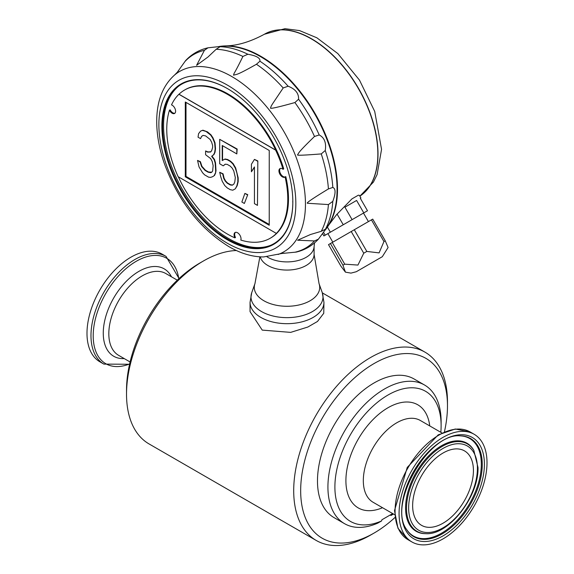 <?xml version="1.0" encoding="UTF-8"?>
<svg xmlns="http://www.w3.org/2000/svg" width="574" height="574" viewBox="0 0 574 574"><rect width="100%" height="100%" fill="white"/><g stroke="black" fill="none" stroke-linecap="round" stroke-linejoin="round"><path stroke-width="0.86" d="M307.851 327.029L290.674 332.375L262.232 330.107L250.056 311.646L250.056 302.347A36.944 21.331 180 0 0 272.865 322.057A36.944 21.331 180 0 0 313.124 317.429A36.944 21.331 180 0 0 323.944 302.347L323.758 313.275L317.494 321.462L307.851 327.029M444.441 431.791A103.808 59.933 120 0 0 447.476 405.926A103.808 59.933 120 0 0 374.076 363.543A103.808 59.933 120 0 0 300.668 490.684A103.808 59.933 120 0 0 374.076 533.059L370.589 535.068A108.73 62.774 -60 0 1 316.224 540.457L149.046 443.932A108.73 62.774 -60 0 1 126.524 394.159A108.73 62.774 -60 0 1 203.411 260.991A108.73 62.774 -60 0 1 236.416 250.529M203.411 260.991L199.924 263A103.808 59.933 -60 0 0 126.524 390.133L126.524 394.159M316.224 540.457A108.73 62.774 -60 0 1 299.556 453.324A108.73 62.774 -60 0 1 370.589 357.509A108.73 62.774 -60 0 1 424.954 352.127A108.73 62.774 -60 0 1 447.476 401.9L447.476 405.926M374.076 533.059A103.808 59.933 120 0 0 394.962 517.497M381.889 519.786L392.666 513.565L381.889 519.786L381.602 520.927L377.907 523.058A80.044 46.214 -60 0 1 344.5 523.653L334.054 517.619A80.044 46.214 -60 0 1 334.054 425.198A80.044 46.214 -60 0 1 414.091 378.984L424.545 385.018A80.044 46.214 -60 0 1 441.119 421.66L441.119 425.678A75.115 43.366 -60 0 1 440.825 432.308M381.602 520.927A75.115 43.366 -60 0 1 335.065 481.973A75.115 43.366 -60 0 1 390.148 393.829A75.115 43.366 -60 0 1 441.119 425.678M390.019 515.093L391.138 515.423L393.455 514.017M344.5 523.653A80.044 46.214 -60 0 1 344.5 431.225A80.044 46.214 -60 0 1 424.545 385.018M473.428 470.572A42.978 24.811 -60 0 1 454.845 513.63A42.978 24.811 -60 0 1 421.825 525.49A42.978 24.811 -60 0 1 421.546 475.71A42.978 24.811 -60 0 1 464.796 451.064A42.978 24.811 -60 0 1 473.428 470.572M383.619 518.788L389.165 515.581L383.619 518.788M487.01 462.73A62.186 35.904 -60 0 1 459.86 525.31A62.186 35.904 -60 0 1 411.945 541.971A62.186 35.904 -60 0 1 411.945 470.163A62.186 35.904 -60 0 1 474.131 434.26A62.186 35.904 -60 0 1 487.01 462.73M179.038 278.562L166.044 256.391L162.055 254.088A62.186 35.904 120 0 0 114.14 270.749A62.186 35.904 120 0 0 86.99 333.329A62.186 35.904 120 0 0 99.869 361.799L103.858 364.103L129.559 364.268M218.4 46.645A108.364 62.566 60 0 1 225.195 45.913A108.364 62.566 60 0 1 315.061 113.53A108.364 62.566 60 0 1 328.687 225.166L336.493 214.762L351.948 198.877L358.334 195.189L359.374 195.325L360.903 197.973L360.314 198.31L360.903 197.973M328.687 225.166A108.364 62.566 60 0 1 324.647 230.683M344.917 207.2L356.598 200.455L344.917 207.2L352.106 219.641L363.787 212.897L356.598 200.455M330.423 243.534L328.507 244.639L341.028 266.322L345.426 272.141L342.943 265.217L330.423 243.534L372.727 219.11L385.247 240.793L388.089 247.509L382.306 256.707L356.282 271.732L382.306 256.707M323.506 232.262L325.193 235.182L323.887 235.936L322.538 233.589M327.596 233.79L323.887 235.936M366.19 211.512L363.493 213.069L368.422 221.6M363.787 212.897L367.496 210.758L360.314 198.31M342.943 265.217L344.752 264.169L357.932 265.073L363.744 253.206L366.822 251.434L379.091 252.89L383.956 241.539L371.443 219.856M383.956 241.539L385.247 240.793M366.822 251.434L354.302 229.751M363.744 253.206L351.223 231.523M376.68 259.957L356.497 271.61L376.68 259.957M344.752 264.169L332.238 242.486M337.089 214.095L343.245 224.757L330.359 232.197L327.417 227.103M332.82 242.156L327.89 233.625L363.493 213.069M352.106 219.641L343.245 224.757M330.359 232.197L325.193 235.182M325.164 229.944L318.434 239.121L314.487 240.944L297.59 240.233L310.498 234.508L321.261 231.308L325.659 229.091L325.164 229.944L326.448 228.108A108.364 62.566 -120 0 0 325.48 135.823A108.364 62.566 -120 0 0 254.605 53.475A108.364 62.566 -120 0 0 221.528 46.379L219.297 46.573L220.28 46.573L216.154 49.271L208.003 56.991L196.588 65.307L204.43 50.318L207.982 47.814L219.297 46.573M221.241 46.408A108.364 62.566 60 0 1 298.308 90.003A108.364 62.566 60 0 1 337.067 189.298A108.364 62.566 60 0 1 326.276 228.344M174.905 113.214A4.922 2.841 60 0 1 170.141 109.821L169.445 110.222A85.583 49.414 -120 0 0 178.162 176.699L276.367 233.41A85.583 49.414 -120 0 0 285.091 177A4.922 2.841 60 0 1 284.883 177.151A4.922 2.841 60 0 1 279.954 174.309A4.922 2.841 60 0 1 279.954 168.62A4.922 2.841 60 0 1 283.039 169.287A85.583 49.414 -120 0 0 275.635 150.137L275.721 150.087A85.583 49.414 -120 0 0 184.563 90.046A85.583 49.414 -120 0 0 178.995 94.236L178.909 94.287A85.583 49.414 -120 0 0 171.504 104.877A4.922 2.841 60 0 1 175.206 109.11A4.922 2.841 60 0 1 174.582 113.458A4.922 2.841 60 0 1 169.445 110.222M283.039 169.287L283.735 168.885A85.583 49.414 -120 0 0 185.172 89.695L184.563 90.046M285.343 176.864A4.922 2.841 60 0 1 280.715 174.015A4.922 2.841 60 0 1 280.327 168.462M235.405 232.377A4.922 2.841 -120 0 0 235.491 237.493L234.881 237.844A4.922 2.841 60 0 1 235.075 232.52A4.922 2.841 60 0 1 239.415 234.479A4.922 2.841 60 0 1 240.807 240.061A85.583 49.414 -120 0 0 270.146 238.282L270.756 237.93A85.583 49.414 -120 0 0 285.795 176.598L285.091 177M178.313 176.785A85.583 49.414 -120 0 0 234.881 237.844M270.146 238.282A85.583 49.414 -120 0 0 276.453 233.36L276.367 233.41M178.995 94.236L275.721 150.087M178.909 94.287L275.635 150.137M185.294 176.799L269.235 225.266L269.242 150.467L185.302 102L185.294 176.799L185.99 176.397L269.235 224.463M185.998 102.402L185.99 176.397M212.645 176.677L214.504 175.465L215.515 173.226L215.666 170.894L215.164 163.073L214.159 159.665L211.641 156.329L213.657 154.671L214.662 152.426L215.164 148.953L214.662 143.012L212.653 138.09L210.636 135.041L206.102 131.482L202.579 130.391L200.563 131.109L198.547 133.706L198.044 137.186L200.563 138.635L201.567 136.397L203.081 135.385L205.6 135.902L210.134 139.453L211.641 142.208L212.645 145.617L212.645 147.496L211.641 150.682L210.636 151.981L207.609 152.124L205.6 150.955L205.6 154.722L210.629 158.575L212.143 161.33L213.148 165.671L212.645 171.03L211.641 172.329L210.629 172.688L208.111 172.178L205.09 170.435L201.567 166.517L200.053 161.875L197.535 160.426L199.049 166.941L202.572 172.745L204.588 174.848L208.62 177.172L210.629 177.395L212.645 176.677L214.159 175.666L215.164 173.427M211.72 172.222L208.462 171.978L205.442 170.234L201.912 166.317L200.405 161.674L197.535 160.426M210.78 151.794L207.96 151.923L205.6 150.955M200.563 138.635L201.567 136.397M201.919 136.196L203.117 135.392M215.515 173.226L216.018 170.693L215.515 162.873L214.504 159.464L211.985 156.128L214.002 154.471L215.013 152.225L215.515 148.752L215.013 142.811L212.997 137.889L210.981 134.84L207.458 131.862L202.923 130.19L200.563 131.109M225.238 164.186L227.254 164.401L230.274 166.151L232.291 168.254L233.797 171.009L235.311 177.531L234.809 181.944L233.797 184.182L232.291 185.194L230.274 184.972L227.254 183.228L225.238 181.126L223.724 178.37L222.719 174.022L219.698 172.279L220.703 176.627L222.217 181.262L224.735 185.538L227.254 187.935L230.274 189.678L232.793 190.195L235.311 188.824L236.818 185.933L237.83 181.807L237.83 178.04L236.818 172.752L235.311 168.117L232.793 163.841L230.274 161.445L227.254 159.701L224.735 159.185L222.217 160.555L222.217 145.495L236.825 153.925L236.825 149.226L219.698 139.339L219.698 163.805L223.221 165.843L225.238 164.186M247.394 194.859L244.876 193.409L241.855 202.012L244.373 203.469L247.746 194.658L244.876 193.409M257.468 161.143L254.447 159.4L251.426 164.243L251.426 171.777L254.447 166.934L254.447 203.641L257.468 205.384L257.819 160.942L254.447 159.4M225.331 164.193L223.221 165.843M236.825 153.925L237.17 149.025L219.698 139.339M235.311 188.824L237.17 185.732L238.174 181.606L238.174 177.84L235.656 167.917L233.137 163.64L230.626 161.244L227.598 159.5L225.08 158.984L222.217 160.555M222.561 160.354L222.569 145.696M232.592 184.993L230.619 184.771L227.598 183.027L225.582 180.925L224.075 178.17L223.071 173.822L219.698 172.279M247.746 194.658L244.373 203.469M257.819 160.942L257.468 205.384M254.447 167.285L251.426 171.777M332.805 187.44C335.804 188.595 335.804 193.237 332.805 201.359L328.421 204.566L307.492 203.268C305.798 203.203 312.78 198.425 328.421 188.932L332.805 187.44A111.923 64.618 -120 0 0 325.243 150.51L321.261 153.911C304.493 155.238 296.6 155.561 297.59 154.865C299.14 152.239 298.796 151.766 314.487 136.469L319.216 134.969C324.432 137.66 326.441 142.84 325.243 150.51M288.126 86.222C295.38 89.027 298.86 93.354 298.566 99.209L294.907 102.552C278.096 107.245 269.967 109.06 270.526 107.991C271.61 104.848 270.605 106.814 283.183 87.966L288.126 86.222A111.923 64.618 -120 0 0 259.922 61.21L256.442 64.252C235.168 76.335 236.904 73.953 233.561 75.208C234.221 72.109 233.532 75.689 242.902 56.439L247.868 54.25C256.42 55.721 260.438 58.039 259.922 61.21M284.302 253.12L283.104 253.292M278.103 254.461A104.152 60.134 -120 0 0 301.242 173.334A104.152 60.134 -120 0 0 231.81 76.55A104.152 60.134 -120 0 0 174.532 75.065C163.317 85.146 157.398 99.553 156.767 118.294C156.343 132.443 158.819 147.382 164.193 163.116C177.933 200.491 199.494 228.33 228.883 246.626C240.743 253.493 252.33 256.93 263.645 256.944L281.834 253.486L296.249 252.086C304.959 250.027 312.356 245.701 318.434 239.121M178.048 71.32L178.787 70.372M207.982 47.814C199.243 49.787 191.802 54.028 185.66 60.543L177.237 72.324L174.532 75.065M227.526 88.654A92.113 53.181 -120 0 0 178.17 86.531A92.113 53.181 -120 0 0 168.555 161.308A92.113 53.181 -120 0 0 227.706 239.171A92.113 53.181 -120 0 0 269.995 245.579A92.113 53.181 -120 0 0 292.833 202.17L292.833 201.768M292.833 202.17A92.601 53.461 60 0 1 227.239 239.71A92.601 53.461 60 0 1 161.875 126.294A92.601 53.461 60 0 1 227.354 88.554A92.601 53.461 60 0 1 292.833 201.969L292.661 201.869M178.693 86.136A92.285 53.282 -120 0 0 169.739 161.165A92.285 53.282 -120 0 0 228.832 238.662A92.285 53.282 -120 0 0 270.598 245.32M266.982 256.8A27.093 15.642 0 0 0 295.947 261.026A27.093 15.642 0 0 0 314.028 247.301L314.538 242.881M171.454 276.79A50.469 29.138 120 0 0 131.417 276.618A50.469 29.138 120 0 0 103.263 333.15A50.469 29.138 120 0 0 124.228 358.585M177.316 280.177L165.829 273.54A47.226 27.265 120 0 0 129.437 286.196A47.226 27.265 120 0 0 108.823 333.716A47.226 27.265 120 0 0 118.603 355.335L130.09 361.972M477.425 468.262A48.632 28.076 -60 0 1 425.843 532.435A48.632 28.076 -60 0 1 425.843 463.656A48.632 28.076 -60 0 1 477.425 468.262M470.142 431.957L455.282 429.008L438.227 434.848L407.231 467.444L394.496 510.587L397.969 528.274L407.956 539.668A62.186 35.904 -60 0 1 407.956 467.86A62.186 35.904 -60 0 1 470.142 431.957L474.131 434.26M382.521 507.71A59.538 34.375 -60 0 1 345.943 478.515A59.538 34.375 -60 0 1 386.173 408.839A59.538 34.375 -60 0 1 429.747 425.915M178.801 278.777A60.887 35.157 120 0 0 132.931 263.351A60.887 35.157 120 0 0 93.203 335.862A60.887 35.157 120 0 0 129.631 363.952M166.044 256.391A62.186 35.904 120 0 0 118.122 273.052A62.186 35.904 120 0 0 90.979 335.632A62.186 35.904 120 0 0 103.858 364.103M484.399 464.237A58.498 33.773 -60 0 1 422.356 541.426A58.498 33.773 -60 0 1 422.356 458.691A58.498 33.773 -60 0 1 484.399 464.237M482.268 464.488A56.683 32.725 -60 0 1 451.724 527.076A56.683 32.725 -60 0 1 406.643 529.544C387.306 504.166 429.072 431.827 460.714 435.888A56.683 32.725 -60 0 1 482.268 464.488M460.319 435.881A56.288 32.496 -60 0 1 481.321 464.266A56.288 32.496 -60 0 1 451.214 526.222A56.288 32.496 -60 0 1 406.442 529.206M425.7 533.669A50.447 29.123 -60 0 1 416.961 473.062A50.447 29.123 -60 0 1 473.815 450.325L477.999 467.458C478.981 496.503 448.739 535.499 425.7 533.669L424.904 533.655A50.849 29.353 -60 0 1 416.1 472.567A50.849 29.353 -60 0 1 473.406 449.643L473.815 450.325M394.668 514.72L373.1 502.272A47.226 27.265 -60 0 1 373.1 447.742A47.226 27.265 -60 0 1 420.326 420.477L441.887 432.925M225.195 45.913C237.184 45.769 250.242 41.88 264.384 34.246A94 54.272 -120 0 1 357.624 87.226A94 54.272 -120 0 1 359.855 196.15A94 54.272 -120 0 0 357.889 87.277A94 54.272 -120 0 0 264.557 34.146A94 54.272 -120 0 0 264.471 34.203M247.868 54.25A111.923 64.618 -120 0 0 219.655 46.688M325.243 229.571A111.923 64.618 -120 0 0 332.805 201.359M319.216 134.969A111.923 64.618 -120 0 0 298.566 99.209M204.43 50.318A111.787 64.539 -120 0 0 184.85 61.619M242.902 56.439A111.787 64.539 -120 0 0 216.154 49.271M283.183 87.966A111.787 64.539 -120 0 0 256.442 64.252M314.487 136.469A111.787 64.539 -120 0 0 294.907 102.552M328.421 188.932A111.787 64.539 -120 0 0 321.261 153.911M321.261 231.308A111.787 64.539 -120 0 0 328.421 204.566M294.907 252.244A111.787 64.539 -120 0 0 314.487 240.944M227.354 243.24A96.848 55.915 -120 0 0 286.663 158.869A96.848 55.915 -120 0 0 168.046 90.391A96.848 55.915 -120 0 0 227.354 243.24M260.237 256.858A27.093 15.642 0 0 0 289.109 270.024A27.093 15.642 0 0 0 314.093 254.426L314.093 246.777M322.272 292.683L319.044 283.599A32.711 18.885 0 0 1 287 306.279A32.711 18.885 0 0 1 254.956 283.599L251.728 292.683A36.004 20.786 0 0 0 287 317.644A36.004 20.786 0 0 0 322.272 292.683L323.944 302.347M322.344 292.876L424.954 352.127M407.956 539.668L411.945 541.971M359.862 196.165L373.437 182.08L377.111 174.568L381.552 149.355L374.722 111.449L359.489 80.123L337.835 53.583L316.862 37.791L299.528 30.58L284.926 28.7L264.384 34.246M356.282 271.732L350.972 273.116L345.426 272.141M254.956 283.599L259.878 256.836M319.044 283.599L314.093 254.426M251.728 292.683L250.056 302.347"/></g></svg>
